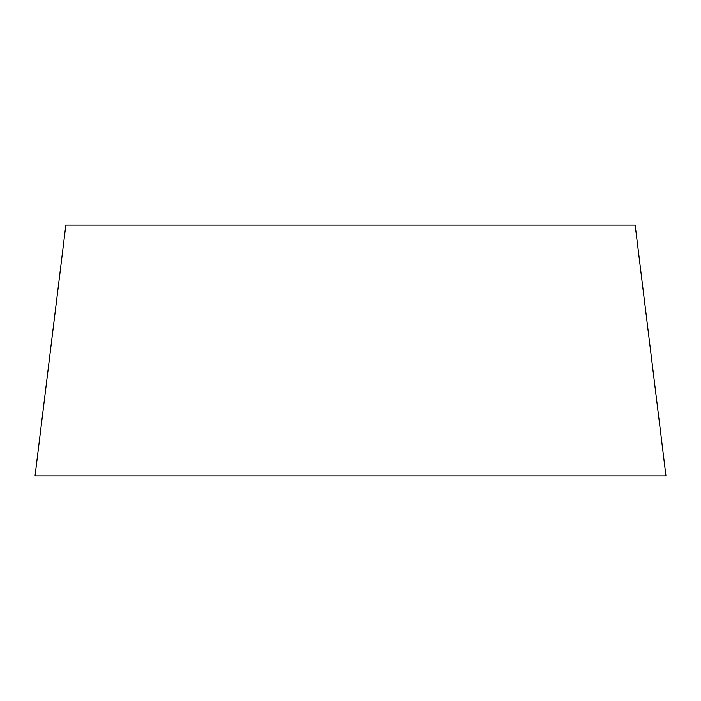 <?xml version="1.0" encoding="UTF-8"?>
<svg xmlns="http://www.w3.org/2000/svg" width="701" height="701" viewBox="0 0 701 701"><rect width="100%" height="100%" fill="white"/><g stroke="black" fill="none" stroke-linecap="round" stroke-linejoin="round"><path stroke-width="1.05" d="M532.795 475.891L665.95 475.891L635.159 225.109L65.841 225.109L35.05 475.891L665.95 475.891L168.205 475.891"/></g></svg>
